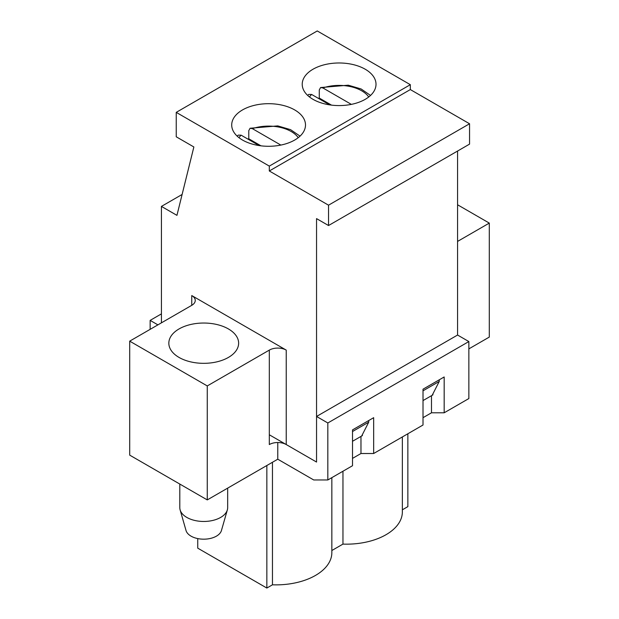 <?xml version="1.0" encoding="UTF-8"?>
<svg xmlns="http://www.w3.org/2000/svg" width="619" height="619" viewBox="0 0 619 619"><rect width="100%" height="100%" fill="white"/><g stroke="black" fill="none" stroke-linecap="round" stroke-linejoin="round"><path stroke-width="0.93" d="M457.573 204.781L489.296 223.095L489.296 337.084L468.854 348.884M423.017 390.813L439.235 381.451L432.186 395.293L432.89 394.883L432.89 393.908M457.573 151.044L457.573 335.041L468.854 341.556L468.854 398.551L444.171 412.796L431.482 412.796L431.482 395.703M161.427 322.832L161.427 206.406L176.941 215.358L193.863 146.966L176.237 136.791L176.237 112.364L269.311 166.101L269.311 170.983L328.534 205.183L328.534 225.533L316.549 218.615L316.549 462.053L286.233 444.55A11.962 6.91 180 0 0 269.311 444.55L269.311 350.106A11.962 6.91 -0 0 1 286.233 350.106L286.233 444.55M352.513 431.52L368.731 422.158L361.674 436L362.386 435.598L362.386 434.615M432.186 395.293L423.017 400.586M361.674 436L352.513 441.293M176.237 112.364L317.253 30.95L410.327 84.687L410.327 89.569L469.558 123.761L469.558 144.119L328.534 225.533M161.427 206.406L182.11 194.467M489.296 223.095L457.573 241.418M129.704 341.146L207.264 385.931L207.264 499.912L129.704 455.135L129.704 341.146L191.751 305.329A11.962 6.91 -0 0 0 195.256 300.439A11.962 6.91 -0 0 0 191.751 295.557L286.233 350.106M179.053 357.434A34.904 20.148 180 0 1 168.832 343.189A34.904 20.148 180 0 1 203.736 323.033A34.904 20.148 180 0 1 238.632 343.189A34.904 20.148 180 0 1 217.091 361.798A34.904 20.148 180 0 1 179.053 357.434M207.264 385.931L269.311 350.106M207.264 499.912L277.769 459.205L277.769 442.531M439.235 379.826L439.235 381.451M365.202 69.22A36.892 21.301 180 0 1 376.012 84.277A36.892 21.301 180 0 1 339.111 105.578A36.892 21.301 180 0 1 302.219 84.277A36.892 21.301 180 0 1 324.998 64.6A36.892 21.301 180 0 1 365.202 69.22M294.69 109.927A36.892 21.301 180 0 1 305.5 124.984A36.892 21.301 180 0 1 268.607 146.285A36.892 21.301 180 0 1 231.707 124.984A36.892 21.301 180 0 1 254.486 105.307A36.892 21.301 180 0 1 294.69 109.927M269.311 166.101L410.327 84.687M368.731 420.533L368.731 422.158M328.534 205.183L469.558 123.761M269.311 170.983L410.327 89.569M247.925 139.097A36.892 21.301 180 0 1 248.776 138.78L260.986 145.829M280.848 145.078L252.397 128.659L250.076 128.257L248.776 130.632L248.776 138.78M259.137 145.573L241.116 135.166L238.222 135.12L237.17 136.141M318.429 98.39A36.892 21.301 180 0 1 319.28 98.065L331.498 105.122M351.352 104.371L322.909 87.952L320.588 87.55L319.28 89.925L319.28 98.065M329.648 104.866L311.628 94.459L308.726 94.413L307.682 95.434M227.668 488.136L227.668 507.65A23.932 13.819 180 0 1 227.343 509.901A23.932 13.819 180 0 1 220.658 517.422A23.932 13.819 180 0 1 196.416 520.803A23.932 13.819 180 0 1 180.121 509.901A23.932 13.819 180 0 1 179.804 507.65L179.804 484.066M227.343 509.901L221.447 530.506A17.951 10.361 180 0 1 216.426 536.147A17.951 10.361 180 0 1 198.25 538.685A17.951 10.361 180 0 1 186.025 530.506L180.121 509.901M269.311 434.778L316.549 462.053L316.549 416.463L327.83 422.978L327.83 479.965L313.732 479.965L277.769 459.205M444.171 412.796L444.171 376.971L423.017 389.189L423.017 425.013L373.667 453.51L360.97 453.51L352.513 458.393M423.017 417.686L431.482 412.796M342.965 471.229L342.965 544.101L331.846 550.515M407.859 433.764L407.859 506.636L402.358 509.808M402.358 436.937L402.358 511.928A55.842 32.242 180 0 1 342.965 544.101M266.843 465.519L266.843 588.05L197.74 548.155L197.74 538.584M150.146 329.347L150.146 320.387L157.907 324.867M331.846 477.651L331.846 552.635A55.842 32.242 180 0 1 272.461 584.808L266.843 588.05M457.573 335.041L316.549 416.463M327.83 479.965L352.513 465.72L352.513 429.896L373.667 417.686L373.667 453.51M468.854 341.556L327.83 422.978M161.427 313.879L150.146 320.387M272.461 462.277L272.461 584.808M360.97 436.41L360.97 453.51M191.751 305.329L191.751 295.557M238.98 137.681A31.909 18.423 180 0 1 241.116 135.166M252.397 128.659A31.909 18.423 180 0 1 298.226 137.681M309.492 96.974A31.909 18.423 180 0 1 311.628 94.459M322.909 87.952A31.909 18.423 180 0 1 368.738 96.974M250.076 128.257L277.769 125.897L290.582 129.665L300.037 136.141M320.588 87.55L348.28 85.19L361.094 88.958L370.549 95.434"/></g></svg>
